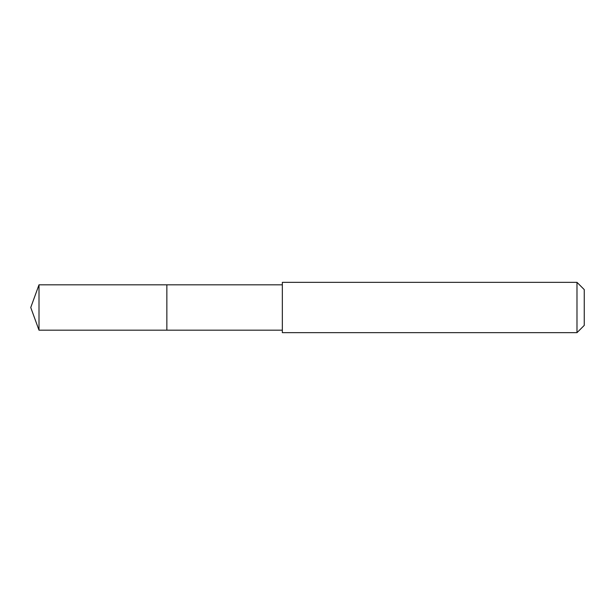 <?xml version="1.0" encoding="UTF-8"?>
<svg xmlns="http://www.w3.org/2000/svg" width="615" height="615" viewBox="0 0 615 615"><rect width="100%" height="100%" fill="white"/><g stroke="black" fill="none" stroke-linecap="round" stroke-linejoin="round"><path stroke-width="0.92" d="M166.857 305.163L166.857 284.822L39.006 284.814L39.006 330.186L166.857 330.178L166.857 284.822L282.339 284.822L282.339 330.178L166.857 330.178L166.857 305.163M282.339 282.339L282.339 332.661L576.985 332.661L576.985 282.339L282.339 282.339L282.339 284.822M576.985 282.339L584.25 289.604L584.25 325.397L576.985 332.661M166.857 330.178L39.006 330.186L30.75 307.5L39.006 330.186M30.75 307.5L39.006 284.814M282.339 330.178L282.339 332.661"/></g></svg>
